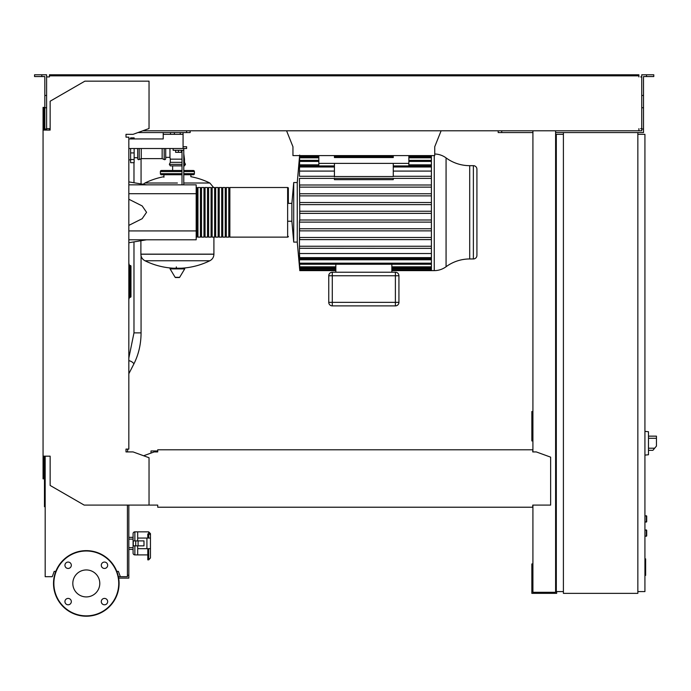 <?xml version="1.0" encoding="UTF-8"?>
<svg xmlns="http://www.w3.org/2000/svg" width="691" height="691" viewBox="0 0 691 691"><rect width="100%" height="100%" fill="white"/><g stroke="black" fill="none" stroke-linecap="round" stroke-linejoin="round"><path stroke-width="1.04" d="M644.928 558.881L645.636 558.881L645.636 571.12L644.928 571.12M645.636 569.652L644.928 569.652M645.636 571.12L645.636 575.37L644.928 575.37M645.636 575.37L644.928 575.62M644.928 529.911L646.698 530.265L646.698 535.931L644.928 536.285M165.702 148.513L165.702 158.61A1.062 1.062 0 0 1 164.182 159.569L164.182 148.513M162.152 148.513L162.152 158.61L164.182 159.569M141.24 148.513L141.24 158.61L162.152 158.61M139.219 148.513L139.219 159.569A1.062 1.062 0 0 1 137.699 158.61L137.699 148.513M213.614 187.503L209.857 183.02L183.78 183.02L209.857 183.02A73.376 73.376 0 0 0 190.863 176.697L190.863 174.737L193.35 174.737A1.062 1.062 0 0 0 194.413 173.674L194.413 171.549A1.062 1.062 0 0 0 193.35 170.487L183.78 170.487M163.931 177.224L163.931 174.737L161.444 174.737L182.009 174.737M213.908 237.125L213.908 254.141L140.886 254.141L213.908 254.228C213.795 257.173 212.439 259.341 209.857 260.749L144.937 260.749A73.376 73.376 0 0 0 173.795 268.229M140.886 240.727L140.886 254.228L213.908 254.228M176.335 266.899L176.335 268.229M170.09 268.903L184.704 268.903A0.441 0.441 0 0 0 184.324 268.229L170.47 268.229A0.441 0.441 0 0 0 170.09 268.903L175.143 277.316A0.441 0.441 0 0 0 175.523 277.532L179.271 277.532L175.523 277.532M184.704 268.903L179.651 277.316A0.441 0.441 0 0 1 179.271 277.532M177.397 183.02L144.937 183.02L177.397 183.02M172.629 170.487L172.629 165.875M162.506 171.549A1.062 1.062 0 0 0 161.444 170.487A1.062 1.062 0 0 0 160.381 171.549L182.009 171.549M192.288 171.549A1.062 1.062 0 0 1 193.35 170.487M182.009 173.674L160.381 173.674A1.062 1.062 0 0 0 161.444 174.737M183.78 174.737L193.35 174.737M182.009 165.875L170.306 165.875L169.347 164.354L170.306 162.333L170.306 159.146L182.009 159.146M183.78 164.354L185.447 164.354L184.488 162.333L184.488 159.146L183.78 159.146M165.702 157.367L169.951 157.367L170.306 159.146M169.951 148.513L169.951 157.367M184.488 162.333L183.78 162.333M182.009 162.333L170.306 162.333M185.447 164.354L184.488 165.875L183.78 165.875M134.149 138.934L134.149 137.872L130.608 137.872L130.608 138.934M130.608 148.513L130.608 162.687L134.149 162.687L134.149 148.513M130.254 265.482L130.254 296.603L130.962 296.603A0.708 0.708 0 0 1 130.254 297.311A0.708 0.708 0 0 0 130.962 296.603L130.962 266.19A0.708 0.708 0 0 0 130.254 265.482L129.191 265.482M129.191 297.311L130.254 297.311L129.191 297.311M128.837 298.374L129.191 298.374A0.708 0.708 0 0 1 128.837 298.987A0.708 0.708 0 0 0 129.191 298.374L129.191 264.42A0.708 0.708 0 0 0 128.837 263.807M155.613 451.923L155.613 450.955L151.009 450.955L151.009 453.08M155.613 450.955L157.721 450.955M648.478 452.104L648.478 434.38M648.65 450.333L652.883 450.333L656.45 446.075L656.45 436.151L648.65 436.151M644.928 431.365L648.478 431.737L648.478 454.747L644.928 455.119M644.928 515.728L646.698 516.082L646.698 521.757L644.928 522.111M637.845 132.56L637.845 593.353L563.407 593.353L563.407 132.56L643.511 132.56L643.511 129.01L641.74 129.01L641.74 74.783L646.526 74.783L646.526 76.554L643.511 76.554L643.511 129.01M563.407 134.33L556.315 134.33L556.315 591.582L563.407 591.582M637.845 591.582L644.928 591.582L644.928 134.33L637.845 134.33M127.42 505.095L127.42 576.691L118.386 576.691M118.653 578.108L128.837 578.108L128.837 505.095M127.42 575.266L128.837 575.266M292.949 154.534L292.949 146.734L286.575 130.789M441.117 130.789L434.734 146.734L434.734 154.007A19.909 19.909 0 0 1 446.066 157.894A39.828 39.828 0 0 0 469.707 165.667L469.707 258.961L473.37 258.961A3.541 3.541 0 0 0 476.92 255.411L476.92 169.209A3.541 3.541 0 0 0 473.37 165.667L473.37 258.961M292.949 146.734L292.949 155.596L434.734 155.596L434.734 146.734M183.072 132.56L183.072 134.33L163.223 134.33L163.223 132.56M180.23 132.56L180.23 134.33M174.382 132.56L174.382 134.33M170.487 132.56L170.487 134.33M183.072 134.33L183.072 146.734L186.613 146.734L186.613 148.513L183.072 148.513L183.072 146.734M163.223 138.934L128.837 138.934L163.223 138.934L163.223 134.33M183.072 148.513L128.837 148.513M446.066 157.894L446.066 266.735A39.828 39.828 0 0 1 469.707 258.961M446.066 266.735A19.909 19.909 0 0 1 434.25 270.622L434.25 155.596M431.4 155.596L431.4 270.622L391.849 270.622M287.637 187.503L287.637 237.125L229.861 237.125L229.861 187.503L287.637 187.503A0.708 0.708 0 0 1 288.346 188.211L288.346 203.379L291.887 203.379L293.71 182.536L297.26 182.536L297.26 242.083L299.488 267.063M293.71 182.536L293.71 242.083L297.26 242.083M291.887 203.379L291.887 221.241L293.71 242.083M288.346 203.379L288.346 188.211M431.4 211.247L299.661 211.247L299.756 212.31L299.445 178.39M299.661 155.069L299.445 176.265M299.644 155.743L318.827 155.743M431.4 187.14L299.618 187.14L299.704 185.007L431.4 185.007M431.4 195.881L299.635 195.881L299.687 193.756L431.4 193.756M431.4 204.631L299.644 204.631L299.678 202.506L431.4 202.506M393.265 178.39L393.265 179.669L334.427 179.669L334.427 178.39M318.827 155.596L318.827 163.396L393.265 163.396L393.265 176.533L334.427 176.533M334.427 163.396L334.427 176.844M393.265 163.396L408.856 163.396L408.856 165.935M318.827 163.396L318.827 165.935M431.4 178.39L299.6 178.39M334.427 176.265L299.713 176.265M431.4 176.265L393.265 176.265M334.427 171.083L299.445 171.083M431.4 171.083L393.265 171.083M395.39 305.888A3.541 3.541 0 0 0 398.932 302.347L398.932 275.761A3.541 3.541 0 0 0 395.39 272.219L332.293 272.219A3.541 3.541 0 0 0 328.752 275.761L328.752 302.347A3.541 3.541 0 0 0 332.293 305.888L395.39 305.888L395.39 302.347L328.752 302.347A3.541 3.541 0 0 0 332.293 305.888L332.293 272.219M391.849 272.219L391.849 264.256L335.843 264.256L335.843 272.219M335.843 269.948L299.747 269.948L299.445 267.063M299.747 269.948L299.583 266.19M335.843 267.883L299.747 267.883L299.445 266.19M299.747 267.883L299.678 263.832M299.445 263.832L299.445 259.781L431.4 259.781M431.4 213.372L299.661 213.372L299.756 212.31L299.739 220.584M431.4 219.997L299.644 219.997L299.445 222.122L299.445 253.537L431.4 253.537M299.739 248.285L431.4 248.363M431.4 258.684L299.73 258.684L299.445 255.307L299.445 259.781M299.73 258.684L299.445 253.537M431.4 237.488L299.618 237.488L299.704 239.613L431.4 239.613M299.445 228.738L299.687 230.872L431.4 230.872M431.4 246.229L299.6 246.229M431.4 228.738L299.635 228.738M431.4 222.122L299.678 222.122M431.4 164.838L408.856 164.838M318.827 164.838L299.445 164.838M393.265 155.596L393.265 157.548L334.427 157.548L334.427 155.596M408.856 155.596L408.856 163.396M196.184 236.417A0.708 0.708 0 0 0 196.892 237.125L196.892 187.503A0.708 0.708 0 0 0 196.184 188.211M287.637 237.125A0.708 0.708 0 0 0 288.346 236.417M197.954 188.211L196.892 188.211M197.954 236.417L196.892 236.417M228.79 237.125L226.311 237.125L226.311 187.503L228.79 187.503L228.79 237.125M225.249 237.125L222.77 237.125L222.77 187.503L225.249 187.503L225.249 237.125M221.707 237.125L219.22 237.125L219.22 187.503L221.707 187.503L221.707 237.125M218.157 237.125L215.678 237.125L215.678 187.503L218.157 187.503L218.157 237.125M214.616 237.125L212.137 237.125L212.137 187.503L214.616 187.503L214.616 237.125M211.075 237.125L208.587 237.125L208.587 187.503L211.075 187.503L211.075 237.125M207.525 237.125L205.046 237.125L205.046 187.503L207.525 187.503L207.525 237.125M203.983 237.125L201.504 237.125L201.504 187.503L203.983 187.503L203.983 237.125M200.433 237.125L197.954 237.125L197.954 187.503L200.433 187.503L200.433 237.125M201.504 188.211L200.433 188.211M201.504 236.417L200.433 236.417M205.046 188.211L203.983 188.211M205.046 236.417L203.983 236.417M208.587 188.211L207.525 188.211M208.587 236.417L207.525 236.417M212.137 188.211L211.075 188.211M212.137 236.417L211.075 236.417M215.678 188.211L214.616 188.211M215.678 236.417L214.616 236.417M219.22 188.211L218.157 188.211M219.22 236.417L218.157 236.417M222.77 188.211L221.707 188.211M222.77 236.417L221.707 236.417M226.311 188.211L225.249 188.211M226.311 236.417L225.249 236.417M229.861 188.211L228.79 188.211M229.861 236.417L228.79 236.417M175.626 150.284L175.626 152.34L181.292 152.34L181.292 150.284M178.459 150.284L178.459 152.34M183.78 184.843L183.78 150.284L173.147 150.284L173.147 148.513M183.78 150.284L183.78 148.513M182.009 150.284L182.009 184.843M128.837 184.843L196.184 184.843L196.184 239.786L128.837 239.786M196.184 230.924L128.837 230.924M196.184 193.705L128.837 193.705M128.837 225.387L142.165 218.701L146.561 212.31L142.165 205.927L128.837 199.233M137.699 545.855L137.699 554.899L147.796 554.899M134.866 540.898L134.866 531.854A1.771 1.771 0 0 0 133.087 533.633L133.087 553.128L133.087 549.405L128.837 549.405M134.866 545.855L134.866 554.899A1.771 1.771 0 0 1 133.087 553.128M128.837 547.635L133.087 547.635L133.087 537.348L128.837 537.348M133.087 547.635L133.087 549.405M147.796 538.064L147.796 533.944L148.686 533.944L148.686 531.854L137.699 531.854L137.699 540.898M133.087 539.127L128.837 539.127M45.183 479.735L44.457 479.735L44.457 506.71L45.183 506.71M134.866 531.854L137.699 531.854L137.699 538.064L146.915 538.064L146.915 548.697L150.457 548.697L150.457 551.366M146.915 548.697L137.699 548.697L137.699 554.899L134.866 554.899M138.096 545.855L143.987 545.855L143.987 540.898L133.268 540.898L133.268 545.855L138.096 545.855L138.096 540.898M135.73 540.898L135.73 545.855M146.915 538.064L150.457 538.064L150.457 533.633L150.457 557.948L148.686 559.857L147.796 559.857L147.796 548.697M99.789 583.429A13.483 13.483 0 0 1 86.297 596.92A13.483 13.483 0 0 1 72.814 583.429A13.483 13.483 0 0 1 86.297 569.945A13.483 13.483 0 0 1 99.789 583.429M101.283 601.602A3.187 3.187 0 0 1 104.471 598.415A3.187 3.187 0 0 1 107.666 601.602A3.187 3.187 0 0 1 104.471 604.789A3.187 3.187 0 0 1 101.283 601.602M68.133 598.415A3.187 3.187 0 0 1 71.32 601.602A3.187 3.187 0 0 1 68.133 604.789A3.187 3.187 0 0 1 64.937 601.602A3.187 3.187 0 0 1 68.133 598.415M71.32 565.264A3.187 3.187 0 0 1 68.133 568.451A3.187 3.187 0 0 1 64.937 565.264A3.187 3.187 0 0 1 68.133 562.068A3.187 3.187 0 0 1 71.32 565.264M104.471 568.451A3.187 3.187 0 0 1 101.283 565.264A3.187 3.187 0 0 1 104.471 562.068A3.187 3.187 0 0 1 107.666 565.264A3.187 3.187 0 0 1 104.471 568.451M86.297 550.641A32.788 32.788 0 0 0 53.509 583.429A32.788 32.788 0 0 0 86.297 616.217A32.788 32.788 0 0 0 119.085 583.429A32.788 32.788 0 0 0 86.297 550.641A32.788 32.788 0 0 1 119.085 583.429A32.788 32.788 0 0 1 86.297 616.217M157.721 505.51L157.721 507.22L532.744 507.22L532.744 505.51M127.42 451.923L127.775 449.09M127.775 137.163L126.004 137.163L126.004 134.33L133.087 134.33L149.04 128.526L149.04 81.158L84.881 81.158L50.149 101.214L50.149 130.081L43.058 130.081L43.058 478.863L44.12 478.863L44.12 456.181L45.183 456.181L45.183 576.691L52.274 576.691L54.209 571.371L55.816 571.371M47.662 128.656L49.441 128.656L49.441 130.081L46.599 130.081L46.599 95.47L44.829 95.47L44.829 130.081L44.12 130.081L44.12 107.39L43.058 107.39L43.058 130.081M532.744 450.86L532.744 451.923L532.744 450.86M532.744 449.798L157.721 449.798L157.721 451.923L154.179 451.923L143.633 455.766M157.721 449.798L157.721 451.923M532.744 505.095L550.641 505.095L550.641 457.148L536.285 451.923L532.744 451.923M43.058 456.181L50.149 456.181L50.149 485.453L84.172 505.095L157.721 505.095M149.04 505.095L149.04 457.736L133.087 451.923L126.004 451.923L126.004 449.09L128.837 449.09L128.837 137.163L126.004 137.163L126.004 134.33M120.329 576.691L118.394 571.371L116.788 571.371M41.814 76.554L41.814 74.783L34.55 74.783L34.55 76.554L44.829 76.554L44.829 95.47M137.958 132.56L190.155 132.56L190.155 130.789M186.613 132.56L186.613 130.789M44.829 129.01L46.599 129.01M44.829 107.744L46.599 107.744L46.599 74.783L41.814 74.783M641.74 129.01L641.74 130.789L638.907 130.789L638.907 128.656L638.907 129.727M556.315 411.516L555.607 411.516M532.916 411.516L531.854 411.516L531.854 440.936L532.916 440.936M532.916 415.421L531.854 415.421M555.607 438.457L556.315 438.457M555.607 415.421L556.315 415.421M532.916 130.789L532.916 451.923M532.916 505.095L532.916 592.291L555.607 592.291L555.607 130.789M556.67 591.582L556.67 593.353L531.854 593.353L531.854 563.934L532.916 563.934M555.607 566.421L556.315 566.421M555.607 589.458L556.315 589.458M532.916 589.458L531.854 589.458M49.441 75.846L54.753 75.846L54.753 74.783L49.441 74.783L49.441 76.908L47.662 76.908M640.678 76.908L641.74 76.908M641.74 128.656L640.678 128.656M532.916 132.56L498.185 132.56L498.185 130.789M563.407 132.56L555.607 132.56M142.83 130.789L638.907 130.789M638.907 76.908L638.907 75.846L54.753 75.846M46.599 76.908L49.441 76.908M49.441 129.727L49.441 128.656L46.599 128.656M54.753 74.783L633.587 74.783L633.587 75.846M633.587 74.783L638.907 74.783L638.907 75.846M646.526 74.783L653.79 74.783L653.79 76.554L646.526 76.554M501.726 132.56L501.726 130.789M643.511 107.744L641.74 107.744M643.511 95.47L641.74 95.47M645.636 565.013L644.928 565.013M645.636 560.349L644.928 560.349M128.837 358.033L133.976 332.881L141.068 332.881C141.016 344.248 138.571 354.699 133.734 364.226L128.837 373.727M128.837 360.667A3.541 1.278 27.3 0 1 130.875 361.324A3.541 1.278 27.3 0 1 133.734 364.226M646.344 529.911L646.344 536.285M175.143 277.316L179.651 277.316M183.78 173.674L194.413 173.674M183.78 171.549L194.413 171.549M182.009 164.354L169.347 164.354M130.608 159.526L134.149 159.526M130.608 152.927L134.149 152.927M129.191 296.603L130.254 296.603L130.254 297.311M129.191 266.19L130.962 266.19M654.662 448.209L648.65 448.209M648.65 438.284L656.45 438.284M646.344 515.728L646.344 522.111M334.427 166.997L299.713 166.997M431.4 166.997L393.265 166.997M398.932 302.347L395.39 302.347L395.39 275.761L398.932 275.761M395.39 272.219L395.39 275.761L328.752 275.761M328.752 302.347A3.541 3.541 0 0 0 332.293 305.888M431.4 268.885L391.849 268.885M335.843 268.885L299.678 268.885M431.4 266.821L391.849 266.821M335.843 266.821L299.687 266.821M431.4 263.193L299.704 263.193M431.4 257.622L299.713 257.622M431.4 157.807L408.856 157.807M318.827 157.807L299.687 157.807M431.4 155.743L408.856 155.743M393.265 155.743L334.427 155.743M431.4 161.435L408.856 161.435M318.827 161.435L299.704 161.435M148.686 548.697L148.686 559.857M148.686 538.064L148.686 533.944A1.771 1.451 0 0 1 150.457 535.395M86.297 615.862A32.434 32.434 0 0 1 53.872 583.429A32.434 32.434 0 0 1 86.297 550.995A32.434 32.434 0 0 1 118.731 583.429A32.434 32.434 0 0 1 86.297 615.862M141.068 158.697L141.068 183.927M141.068 255.825L141.068 332.881M133.976 162.687L133.976 182.744M133.976 241.876L133.976 332.881M141.24 158.61L139.219 159.569M180.999 268.229A73.376 73.376 0 0 0 209.857 260.749M144.937 260.749C142.355 259.341 140.999 257.173 140.886 254.228M143.141 184.272L144.937 183.02A73.376 73.376 0 0 1 163.931 176.697M160.381 173.674L160.381 171.549M182.009 170.487L161.444 170.487M183.78 153.782L184.488 159.146M128.837 159.854L130.608 159.854M134.149 157.721L137.699 157.721M297.26 182.536L299.609 155.596M469.707 165.667L473.37 165.667M334.427 165.935L299.73 165.935M393.265 165.935L431.4 165.935M335.843 270.622L299.756 270.622M431.4 269.948L391.849 269.948M431.4 267.883L391.849 267.883M431.4 264.256L299.739 264.256M299.747 156.745L318.827 156.745M334.427 156.745L393.265 156.745M408.856 156.745L431.4 156.745M299.739 160.372L318.827 160.372M408.856 160.372L431.4 160.372M288.346 221.241L291.887 221.241M431.4 270.622L434.25 270.622M146.561 184.843L128.837 181.888M146.561 239.786L128.837 242.74M148.686 531.854L150.457 533.633"/></g></svg>

